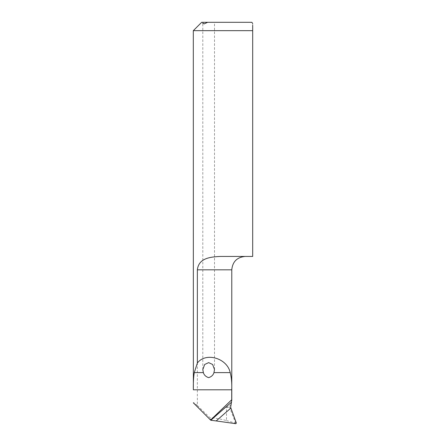 <?xml version="1.0" encoding="UTF-8"?>
<svg xmlns="http://www.w3.org/2000/svg" width="446" height="446" viewBox="0 0 446 446"><rect width="100%" height="100%" fill="white"/><g stroke="black" fill="none" stroke-linecap="round" stroke-linejoin="round"><path stroke-width="0.33" stroke-dasharray="2.23 1.67" d="M252.687 25.333L252.687 23.532M251.851 22.3L201.676 22.3M193.313 30.663L252.687 30.663L252.687 256.444L220.603 256.444C209.419 256.907 198.704 258.396 197.361 269.824L231.781 269.824M231.145 404.433L229.824 405.81L226.496 407.321L226.496 420.567C221.946 419.312 216.343 418.281 209.676 417.484L197.361 405.531L197.361 269.824M236.341 423.042L235.393 422.395L229.595 407.321L229.824 405.81M226.496 407.321L230.638 407.321M197.361 405.531C194.411 402.994 193.079 402.091 193.358 402.833M207.619 22.3L214.509 22.3L207.619 22.3M220.603 256.444L245.161 256.444L220.603 256.444M235.393 422.395L234.641 422.88L235.845 423.7M226.496 420.567L234.641 422.88M211.253 420.572L209.676 417.484M214.509 369.6L214.509 22.3M202.802 369.6L202.802 23.354"/><path stroke-width="0.67" d="M252.687 30.663L193.313 30.663L193.358 389.804C193.207 383.298 193.508 377.561 194.266 372.605L197.361 363.05L197.361 269.824C198.687 258.401 209.419 256.907 220.603 256.444L252.687 256.444L252.687 30.663C252.687 21.012 252.687 21.012 252.687 30.663L252.687 25.333M252.687 23.532L251.851 22.3L207.619 22.3L204.251 23.883L202.802 23.354L203.147 22.3L207.619 22.3M193.313 30.663L201.676 22.3L203.147 22.3M197.361 363.05C205.701 351.872 227.137 358.105 230.22 372.605C231.463 377.528 231.965 383.265 231.714 389.804L231.714 399.778L210.573 420.048L193.358 402.833M203.376 372.605C204.073 375.053 205.835 376.731 208.656 377.639C211.476 376.742 213.238 375.064 213.941 372.605L214.509 369.6L212.636 364.482L208.656 362.626L204.681 364.482L202.802 369.6L203.376 372.605L194.266 372.605M210.573 420.048L210.863 420.255A1045.435 997.524 167.1 0 1 231.485 402.253L231.714 399.778M231.485 402.253L230.638 407.321L230.9 408.101A1042.09 994.335 -12.9 0 0 216.198 420.94L235.845 423.7L236.341 423.042L230.9 408.101M210.863 420.255L216.198 420.94M213.941 372.605L230.22 372.605M193.358 389.804L231.714 389.804M231.781 400.447L231.781 269.824L197.361 269.824M231.781 269.824C232.572 261.696 237.032 257.236 245.161 256.444"/></g></svg>
